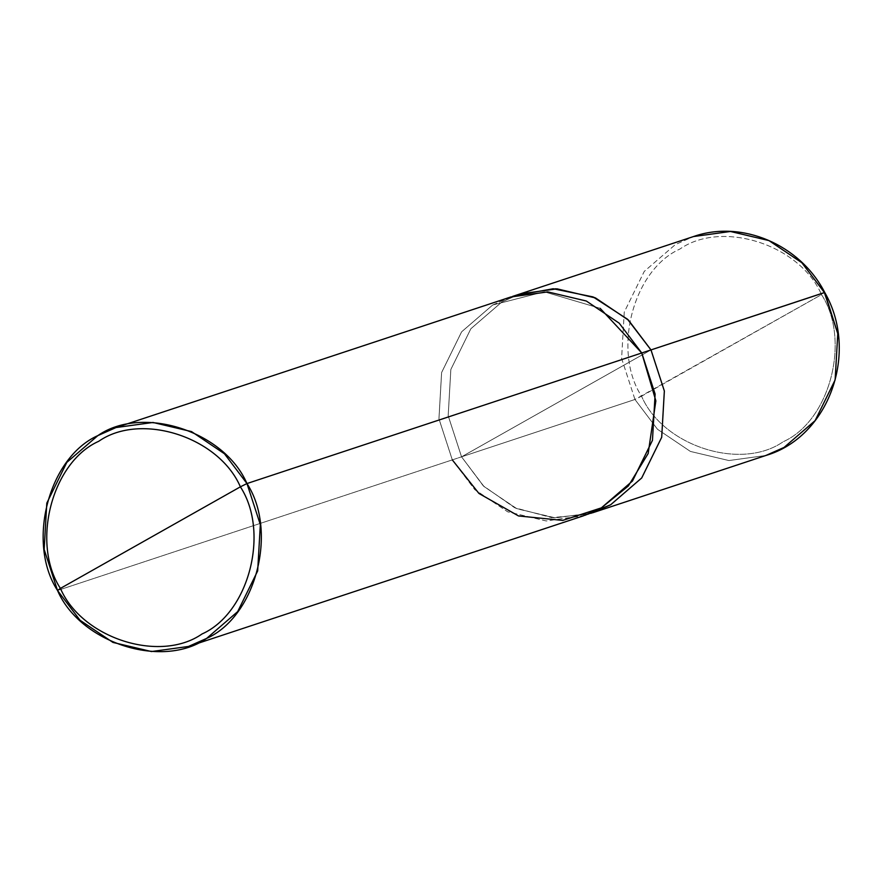 <?xml version="1.0" encoding="UTF-8"?>
<svg xmlns="http://www.w3.org/2000/svg" width="883" height="883" viewBox="0 0 883 883"><rect width="100%" height="100%" fill="white"/><g stroke="black" fill="none" stroke-linecap="round" stroke-linejoin="round"><path stroke-width="0.66" stroke-dasharray="4.42 3.31" d="M592.471 512.813L555.495 517.891L516.985 508.785L484.072 486.61L461.555 456.831L650.981 349.922L461.555 456.831L448.189 415.75L450.849 369.469L470.849 328.774L501.897 301.975L520.065 293.929L501.886 301.964L470.838 328.763L450.838 369.469L448.178 415.75L461.544 456.831L483.729 486.29L516.102 508.398L554.105 517.835L590.837 513.354L554.105 517.835L516.102 508.398L483.729 486.29L461.544 456.831L634.954 399.48L621.599 358.399L624.259 312.107L644.259 271.401L675.307 244.602L693.486 236.556L675.307 244.602L644.259 271.401L624.259 312.107L621.599 358.399L634.954 399.48L657.482 429.259L690.407 451.434L728.916 460.551L765.892 455.473L728.916 460.551L690.407 451.434L657.482 429.259L634.954 399.48L641.544 396.191C611.963 350.794 633.045 269.889 679.877 249.061C722.084 219.624 799.987 244.679 821.521 294.613C799.987 244.679 722.084 219.624 679.877 249.061C633.045 269.889 611.963 350.794 641.544 396.191L821.521 294.613C851.102 340.01 830.02 420.926 783.188 441.743C740.969 471.18 663.078 446.125 641.544 396.191C663.078 446.125 740.969 471.18 783.188 441.743C830.02 420.926 851.102 340.01 821.521 294.613L634.954 399.48L461.544 456.831L650.992 349.911L461.544 456.831L448.178 415.75L450.838 369.469L470.838 328.763L501.886 301.964L518.442 294.469M515.628 295.518L501.897 301.975L470.849 328.774L450.849 369.469L448.189 415.75L461.555 456.831L483.167 485.716L514.601 507.692L551.676 517.648L587.957 514.193M648.166 453.52L628.321 486.003L601.411 507.824L562.736 520.385L518.52 515.926L478.994 493.454L452.328 459.877L461.555 456.831L452.328 459.877L474.855 489.657L507.769 511.831L546.268 520.948L583.244 515.871L601.411 507.824M584.855 515.341L546.257 520.97L507.747 511.853L474.822 489.679L452.295 459.888L57.516 590.473L452.295 459.888L438.961 418.807L441.621 372.527L461.632 331.82L492.67 305.021L544.248 291.809L600.142 308.333L544.237 291.798L492.648 305.021L461.599 331.82L441.599 372.527L438.939 418.807L452.328 459.877L438.939 418.807L441.599 372.527L461.599 331.82L492.648 305.021L510.827 296.975M641.764 352.968L619.237 323.189L586.323 301.026L547.813 291.909L510.849 296.986L492.67 305.021L461.632 331.82L441.621 372.527L438.961 418.807L452.328 459.877M512.46 296.445L510.849 296.986"/><path stroke-width="1.32" d="M518.442 294.469L555.639 288.785L594.667 297.571L628.133 319.812L650.981 349.922L824.755 292.505L837.779 333.642L835.119 379.922L815.108 420.628L784.06 447.427L765.892 455.473L784.06 447.427L815.108 420.628L835.119 379.922L837.779 333.642L824.413 292.56L801.885 262.77L768.972 240.595L730.462 231.478L693.486 236.556L730.462 231.478L768.972 240.595L801.885 262.77L824.413 292.56L650.992 349.911L664.358 390.992L661.698 437.284L641.698 477.99L610.65 504.789L590.837 513.354L610.65 504.789L641.698 477.99L661.698 437.284L664.358 390.992L650.992 349.911L628.464 320.132L595.55 297.957L557.041 288.84L520.065 293.918L557.041 288.851L595.55 297.968L628.464 320.143L650.981 349.922L664.347 391.003L661.687 437.273L641.687 477.979L610.639 504.778L584.855 515.341M601.411 507.824L632.46 481.025L652.46 440.33L655.12 394.05L641.764 352.968L246.964 483.553L224.448 453.763L191.523 431.588L153.013 422.471L116.037 427.549L97.87 435.595L66.81 462.394L46.81 503.1L44.15 549.392L57.516 590.473L80.044 620.252L112.958 642.427L151.468 651.544L188.443 646.466L206.622 638.42L237.67 611.621L257.67 570.915L260.33 524.634L246.964 483.553C278.112 531.334 255.915 616.511 206.622 638.42C162.185 669.402 80.187 643.034 57.516 590.473L60.408 588.409C30.828 543.012 51.909 462.096 98.741 441.279C140.949 411.842 218.852 436.897 240.386 486.831L60.408 588.409C81.942 638.343 159.845 663.398 202.052 633.961C248.885 613.144 269.966 532.228 240.386 486.831L246.964 483.553L650.981 349.922L627.526 319.249L593.1 296.92L553.188 288.752L515.628 295.518M587.957 514.193L610.639 504.778L641.687 477.979L661.687 437.273L664.347 391.003L650.981 349.922L641.764 352.968L655.859 400.838L648.166 453.52L655.859 400.849L641.753 352.968L655.12 394.05L652.46 440.341L632.46 481.047L601.4 507.846L583.233 515.893L188.443 646.466M452.295 459.888L478.961 493.465L518.498 515.948L562.714 520.407L601.4 507.846L628.31 486.025L648.155 453.531M240.386 486.831C269.966 532.228 248.885 613.144 202.052 633.961C159.845 663.398 81.942 638.343 60.408 588.409L240.386 486.831C218.852 436.897 140.949 411.842 98.741 441.279C51.909 462.096 30.828 543.012 60.408 588.409L57.516 590.473C26.38 542.681 48.565 457.515 97.87 435.595C142.306 404.613 224.304 430.981 246.964 483.553L240.386 486.831M600.142 308.333L641.753 352.968L600.131 308.322M116.037 427.549L510.827 296.975L547.802 291.898L586.312 301.015L619.226 323.189L641.753 352.968M592.471 512.835L765.892 455.473C828.949 437.041 859.402 352.483 824.755 292.505C800.186 244.558 741.643 219.536 693.486 236.556L512.46 296.445"/></g></svg>
